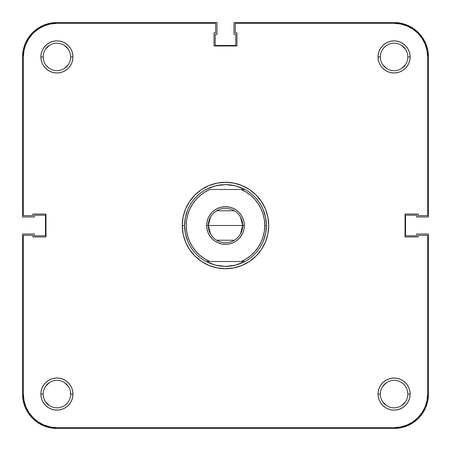 <?xml version="1.0" encoding="UTF-8"?>
<svg xmlns="http://www.w3.org/2000/svg" width="451" height="451" viewBox="0 0 451 451"><rect width="100%" height="100%" fill="white"/><g stroke="black" fill="none" stroke-linecap="round" stroke-linejoin="round"><path stroke-width="0.68" d="M407.828 394.078A13.75 13.75 0 0 0 394.078 380.334A13.75 13.75 0 0 0 380.334 394.078L378.039 394.078A16.039 16.039 0 0 1 394.078 378.039A16.039 16.039 0 0 1 410.117 394.078L407.828 394.078A13.75 13.75 0 0 1 394.078 407.828A13.75 13.75 0 0 1 380.334 394.078A13.75 13.75 0 0 1 394.078 380.334A13.75 13.75 0 0 1 407.828 394.078L410.117 394.078L409.812 390.949L408.899 387.939L407.416 385.171L405.421 382.736L402.991 380.745L400.217 379.263L397.207 378.35L394.078 378.039L390.949 378.35L387.939 379.263L385.171 380.745L382.736 382.736L380.745 385.171L379.263 387.939L378.35 390.949L378.039 394.078L378.35 397.207L379.263 400.217L380.745 402.991L382.736 405.421L385.171 407.416L387.939 408.899L390.949 409.812L394.078 410.117L397.207 409.812L400.217 408.899L402.991 407.416L405.421 405.421L407.416 402.991L408.899 400.217L409.812 397.207L410.117 394.078A16.039 16.039 0 0 1 394.078 410.117A16.039 16.039 0 0 1 378.039 394.078L380.334 394.078A13.75 13.75 0 0 0 394.078 407.828A13.75 13.75 0 0 0 407.828 394.078L407.563 391.395M70.666 394.078A13.75 13.75 0 0 0 56.922 380.334A13.75 13.75 0 0 0 43.172 394.078L40.883 394.078A16.039 16.039 0 0 1 56.922 378.039A16.039 16.039 0 0 1 72.961 394.078L70.666 394.078A13.75 13.75 0 0 1 56.922 407.828A13.75 13.75 0 0 1 43.172 394.078A13.75 13.75 0 0 1 56.922 380.334A13.75 13.75 0 0 1 70.666 394.078L72.961 394.078L72.65 390.949L71.737 387.939L70.255 385.171L68.264 382.736L65.829 380.745L63.061 379.263L60.051 378.35L56.922 378.039L53.793 378.35L50.783 379.263L48.009 380.745L45.579 382.736L43.584 385.171L42.101 387.939L41.188 390.949L40.883 394.078L41.188 397.207L42.101 400.217L43.584 402.991L45.579 405.421L48.009 407.416L50.783 408.899L53.793 409.812L56.922 410.117L60.051 409.812L63.061 408.899L65.829 407.416L68.264 405.421L70.255 402.991L71.737 400.217L72.65 397.207L72.961 394.078A16.039 16.039 0 0 1 56.922 410.117A16.039 16.039 0 0 1 40.883 394.078L43.172 394.078A13.75 13.75 0 0 0 56.922 407.828A13.75 13.75 0 0 0 70.666 394.078L70.407 391.395M407.828 56.922A13.75 13.75 0 0 0 394.078 43.172A13.75 13.75 0 0 0 380.334 56.922L378.039 56.922A16.039 16.039 0 0 1 394.078 40.883A16.039 16.039 0 0 1 410.117 56.922L407.828 56.922A13.75 13.75 0 0 1 394.078 70.666A13.75 13.75 0 0 1 380.334 56.922A13.75 13.75 0 0 1 394.078 43.172A13.75 13.75 0 0 1 407.828 56.922L410.117 56.922L409.812 53.793L408.899 50.783L407.416 48.009L405.421 45.579L402.991 43.584L400.217 42.101L397.207 41.188L394.078 40.883L390.949 41.188L387.939 42.101L385.171 43.584L382.736 45.579L380.745 48.009L379.263 50.783L378.35 53.793L378.039 56.922L378.35 60.051L379.263 63.061L380.745 65.829L382.736 68.264L385.171 70.255L387.939 71.737L390.949 72.65L394.078 72.961L397.207 72.65L400.217 71.737L402.991 70.255L405.421 68.264L407.416 65.829L408.899 63.061L409.812 60.051L410.117 56.922A16.039 16.039 0 0 1 394.078 72.961A16.039 16.039 0 0 1 378.039 56.922L380.334 56.922A13.75 13.75 0 0 0 394.078 70.666A13.75 13.75 0 0 0 407.828 56.922M70.666 56.922A13.75 13.75 0 0 0 56.922 43.172A13.75 13.75 0 0 0 43.172 56.922L40.883 56.922A16.039 16.039 0 0 1 56.922 40.883A16.039 16.039 0 0 1 72.961 56.922L70.666 56.922A13.75 13.75 0 0 1 56.922 70.666A13.75 13.75 0 0 1 43.172 56.922A13.75 13.75 0 0 1 56.922 43.172A13.75 13.75 0 0 1 70.666 56.922L72.961 56.922L72.65 53.793L71.737 50.783L70.255 48.009L68.264 45.579L65.829 43.584L63.061 42.101L60.051 41.188L56.922 40.883L53.793 41.188L50.783 42.101L48.009 43.584L45.579 45.579L43.584 48.009L42.101 50.783L41.188 53.793L40.883 56.922L41.188 60.051L42.101 63.061L43.584 65.829L45.579 68.264L48.009 70.255L50.783 71.737L53.793 72.65L56.922 72.961L60.051 72.65L63.061 71.737L65.829 70.255L68.264 68.264L70.255 65.829L71.737 63.061L72.65 60.051L72.961 56.922A16.039 16.039 0 0 1 56.922 72.961A16.039 16.039 0 0 1 40.883 56.922L43.172 56.922A13.75 13.75 0 0 0 56.922 70.666A13.75 13.75 0 0 0 70.666 56.922L70.407 59.605M230.551 184.893A40.917 40.917 0 0 0 230.546 184.893A40.917 40.917 0 0 1 230.551 184.893L225.5 184.583A40.917 40.917 0 0 0 225.494 184.583A40.917 40.917 0 0 1 225.506 184.583L235.523 185.829L244.932 189.493L241.2 189.493A39.282 39.282 0 0 1 264.782 225.5L266.417 225.5A40.917 40.917 0 0 0 244.932 189.493A40.917 40.917 0 0 1 244.932 261.507L235.523 265.171L225.5 266.417A40.917 40.917 0 0 1 225.494 266.417A40.917 40.917 0 0 0 225.506 266.417L215.477 265.171L206.068 261.507A40.917 40.917 0 0 1 184.583 225.5L182.289 225.5A43.211 43.211 0 0 1 225.5 182.289A43.211 43.211 0 0 1 268.711 225.5L267.877 217.072L265.419 208.965L261.428 201.496L256.055 194.945L249.504 189.572L242.035 185.581L233.928 183.123L225.5 182.289L217.072 183.123L208.965 185.581L201.496 189.572L194.945 194.945L189.572 201.496L185.581 208.965L183.123 217.072L182.289 225.5L183.123 233.928L185.581 242.035L189.572 249.504L194.945 256.055L201.496 261.428L208.965 265.419L217.072 267.877L225.5 268.711L233.928 267.877L242.035 265.419L249.504 261.428L256.055 256.055L261.428 249.504L265.419 242.035L267.877 233.928L268.711 225.5A43.211 43.211 0 0 1 225.5 268.711A43.211 43.211 0 0 1 182.289 225.5L184.583 225.5A40.917 40.917 0 0 1 206.068 189.493L215.477 185.829L225.5 184.583L220.449 184.893A40.917 40.917 0 0 0 220.449 184.893A40.917 40.917 0 0 1 220.454 184.893L215.477 185.829L210.656 187.368L206.068 189.493A40.917 40.917 0 0 0 206.068 261.507L209.8 261.507A39.282 39.282 0 0 1 209.8 189.493L241.2 189.493L246.235 192.137L250.835 195.486L254.905 199.46L258.361 203.982L261.123 208.954L263.142 214.27L264.371 219.829L264.782 225.5L264.371 231.171L263.142 236.73L261.123 242.046L258.361 247.018L254.905 251.54L250.835 255.514L246.235 258.863L241.2 261.507L209.8 261.507L204.765 258.863L200.165 255.514L196.095 251.54L192.639 247.018L189.877 242.046L187.858 236.73L186.629 231.171L186.218 225.5L186.629 219.829L187.858 214.27L189.877 208.954L192.639 203.982L196.095 199.46L200.165 195.486L204.765 192.137L209.8 189.493L244.932 189.493L240.344 187.368L235.523 185.829L230.551 184.893M24.016 50.377L25.921 44.08L29.022 38.279L33.194 33.194L38.279 29.022L44.08 25.921L50.377 24.016L44.08 25.921L38.279 29.022L33.194 33.194L29.022 38.279L25.921 44.08L24.016 50.377L23.367 56.922L23.367 215.679L32.861 215.679L32.861 214.045L45.957 214.045L45.957 236.955L32.861 236.955L32.861 235.321L23.367 235.321L23.367 394.078L23.367 235.321L32.861 235.321L32.861 236.955L45.957 236.955L45.957 214.045L32.861 214.045L32.861 215.679L23.367 215.679L23.367 56.922A33.554 33.554 0 0 1 56.922 23.367L50.377 24.016L56.922 23.367L215.679 23.367L215.679 32.861L214.045 32.861L214.045 45.957L236.955 45.957L236.955 32.861L235.321 32.861L235.321 23.367L394.078 23.367A33.554 33.554 0 0 1 427.633 56.922L426.984 50.377L427.633 56.922L427.633 215.679L418.139 215.679L418.139 214.045L405.043 214.045L405.043 236.955L418.139 236.955L418.139 235.321L427.633 235.321L427.633 394.078L426.984 400.623L425.079 406.92L426.984 400.623M426.984 50.377L425.079 44.08L421.978 38.279L417.806 33.194L412.721 29.022L406.92 25.921L400.623 24.016L406.92 25.921L412.721 29.022L417.806 33.194L421.978 38.279L425.079 44.08L426.984 50.377M23.367 394.078L24.016 400.623L25.921 406.92L29.022 412.721L33.194 417.806L38.279 421.978L44.08 425.079L50.377 426.984L44.08 425.079L38.279 421.978L33.194 417.806L29.022 412.721L25.921 406.92L24.016 400.623L23.367 394.078A33.554 33.554 0 0 0 56.922 427.633L50.377 426.984M394.078 427.633L400.623 426.984L406.92 425.079L412.721 421.978L417.806 417.806L421.978 412.721L425.079 406.92L421.978 412.721L417.806 417.806L412.721 421.978L406.92 425.079L400.623 426.984L394.078 427.633L56.922 427.633L394.078 427.633A33.554 33.554 0 0 0 427.633 394.078L427.633 235.321L418.139 235.321L418.139 236.955L405.043 236.955L405.043 214.045L418.139 214.045L418.139 215.679L427.633 215.679L427.633 56.922M405.511 64.561L401.717 68.349L403.803 66.641M386.439 68.349L382.651 64.561L386.439 68.349M380.593 59.605L380.334 56.922M382.651 49.283L384.359 47.197L382.651 49.283M401.717 45.489L405.511 49.283M68.349 64.561L64.561 68.349L68.349 64.561M49.283 68.349L47.197 66.641L49.283 68.349M43.437 59.605L43.172 56.922M45.489 49.283L49.283 45.489M64.561 45.489L68.349 49.283L66.641 47.197M68.349 401.717L66.641 403.803L68.349 401.717M49.283 405.511L45.489 401.717M45.489 386.439L49.283 382.651L47.197 384.359M64.561 382.651L68.349 386.439L64.561 382.651M405.511 401.717L401.717 405.511M386.439 405.511L382.651 401.717L384.359 403.803M382.651 386.439L386.439 382.651L382.651 386.439M401.717 382.651L403.803 384.359L401.717 382.651M185.367 217.517L187.695 209.839L185.367 217.517L184.583 225.5L185.367 233.483L187.695 241.161L185.367 233.483L184.583 225.5L185.367 217.517L187.695 209.839L185.367 217.517M210.143 187.577L216.835 185.513L210.143 187.577M218.374 185.209L225.5 184.583L233.483 185.367L225.5 184.583L218.374 185.209M234.165 185.513L240.857 187.577L234.165 185.513M263.305 209.839L265.633 217.517L266.417 225.5L264.782 225.5A39.282 39.282 0 0 1 241.2 261.507L244.932 261.507A40.917 40.917 0 0 0 266.417 225.5L265.633 233.483L263.305 241.161L265.633 233.483L263.305 241.161L265.633 233.483L266.417 225.5L265.633 217.517L263.305 209.839M240.857 263.423L234.165 265.487L240.857 263.423M233.483 265.633L225.5 266.417L220.449 266.107A40.917 40.917 0 0 1 220.449 266.107A40.917 40.917 0 0 0 220.454 266.107L215.477 265.171L210.656 263.632L206.068 261.507L244.932 261.507L240.344 263.632L235.523 265.171L230.551 266.107A40.917 40.917 0 0 1 230.546 266.107A40.917 40.917 0 0 0 230.551 266.107L225.5 266.417L218.374 265.791L225.5 266.417L233.483 265.633M216.835 265.487L210.143 263.423L216.835 265.487M56.922 23.367L215.679 23.367L215.679 32.861L214.045 32.861L214.045 45.957L236.955 45.957L236.955 32.861L235.321 32.861L235.321 23.367L394.078 23.367L400.623 24.016M428.45 394.078A34.372 34.372 0 0 1 394.078 428.45L56.922 428.45A34.372 34.372 0 0 1 22.55 394.078L22.55 234.013L34.332 234.013L34.332 235.811L45.466 235.811L45.466 215.189L34.332 215.189L34.332 216.987L22.55 216.987L22.55 56.922A34.372 34.372 0 0 1 56.922 22.55L216.987 22.55L216.987 34.332L215.189 34.332L215.189 45.466L235.811 45.466L235.811 34.332L234.013 34.332L234.013 22.55L394.078 22.55A34.372 34.372 0 0 1 428.45 56.922L428.45 216.987L416.668 216.987L416.668 215.189L405.534 215.189L405.534 235.811L416.668 235.811L416.668 234.013L428.45 234.013L428.45 394.078L428.45 234.013L416.668 234.013L416.668 235.811L405.534 235.811L405.534 215.189L416.668 215.189L416.668 216.987L428.45 216.987L428.45 56.922L427.79 50.213L425.834 43.77L422.66 37.828L418.381 32.619L413.172 28.34L407.23 25.166L400.787 23.21L394.078 22.55L234.013 22.55L234.013 34.332L235.811 34.332L235.811 45.466L215.189 45.466L215.189 34.332L216.987 34.332L216.987 22.55L56.922 22.55L50.213 23.21L43.77 25.166L37.828 28.34L32.619 32.619L28.34 37.828L25.166 43.77L23.21 50.213L22.55 56.922L22.55 216.987L34.332 216.987L34.332 215.189L45.466 215.189L45.466 235.811L34.332 235.811L34.332 234.013L22.55 234.013L22.55 394.078L23.21 400.787L25.166 407.23L28.34 413.172L32.619 418.381L37.828 422.66L43.77 425.834L50.213 427.79L56.922 428.45L394.078 428.45L400.787 427.79L407.23 425.834L413.172 422.66L418.381 418.381L422.66 413.172L425.834 407.23L427.79 400.787L428.45 394.078M413.172 28.34L407.23 25.166L400.787 23.21M28.34 37.828L25.166 43.77L23.21 50.213M37.828 422.66L43.77 425.834L50.213 427.79M422.66 413.172L425.834 407.23L427.79 400.787M45.489 64.561L47.197 66.641M386.439 45.489L384.359 47.197M405.511 386.439L403.803 384.359M380.593 391.395L380.334 394.078M64.561 405.511L66.641 403.803M240.501 217.117L242.683 225.5A17.183 17.183 0 0 0 225.5 208.317A17.183 17.183 0 0 0 208.317 225.5L206.676 225.5A18.824 18.824 0 0 1 225.5 206.676A18.824 18.824 0 0 1 244.324 225.5L208.317 225.5A17.183 17.183 0 0 1 225.5 208.317A17.183 17.183 0 0 1 242.683 225.5L240.501 233.883M210.499 233.883L208.317 225.5L210.499 217.117M216.649 210.769L234.351 210.769M242.892 232.705L241.15 235.958L238.81 238.81L241.15 235.958L242.892 232.705L243.963 229.17L244.324 225.5L243.963 221.83L242.892 218.295L243.963 221.83M229.17 243.963L225.5 244.324L221.83 243.963L225.5 244.324L229.17 243.963L232.705 242.892L235.958 241.15L238.81 238.81M208.108 232.705L207.037 229.17L208.108 232.705L209.85 235.958L212.19 238.81L215.042 241.15L218.295 242.892L221.83 243.963M206.676 225.5L208.317 225.5A17.183 17.183 0 0 0 225.5 242.683A17.183 17.183 0 0 0 242.683 225.5A17.183 17.183 0 0 1 225.5 242.683A17.183 17.183 0 0 1 208.317 225.5L244.324 225.5A18.824 18.824 0 0 1 225.5 244.324A18.824 18.824 0 0 1 206.676 225.5L207.037 221.83L206.676 225.5L207.037 229.17M208.108 218.295L209.85 215.042L212.19 212.19L209.85 215.042L208.108 218.295L207.037 221.83M221.83 207.037L225.5 206.676L229.17 207.037L225.5 206.676L221.83 207.037L218.295 208.108L215.042 209.85L212.19 212.19M187.695 241.161L185.367 233.483L187.695 241.161M242.892 218.295L241.15 215.042L238.81 212.19L235.958 209.85L232.705 208.108L229.17 207.037M234.351 240.231L216.649 240.231"/></g></svg>

